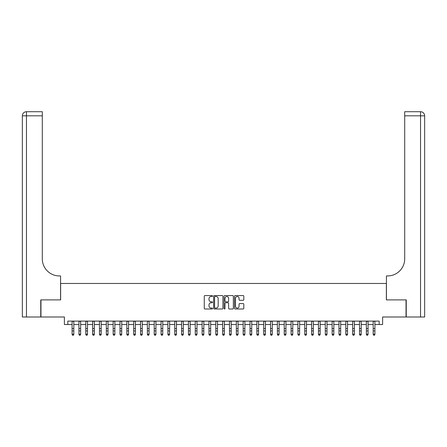 <?xml version="1.0" encoding="UTF-8"?>
<svg xmlns="http://www.w3.org/2000/svg" width="447" height="447" viewBox="0 0 447 447"><rect width="100%" height="100%" fill="white"/><g stroke="black" fill="none" stroke-linecap="round" stroke-linejoin="round"><path stroke-width="0.67" d="M212.554 296.037A0.469 0.469 0 0 0 212.079 295.568L204.944 295.568A0.67 0.67 0 0 0 204.273 296.238L204.273 308.329A0.67 0.67 0 0 0 204.944 309L212.079 309A0.469 0.469 0 0 0 212.554 308.531A0.469 0.469 0 0 0 212.079 308.061L211.157 308.061A2.151 2.151 0 0 1 209.006 305.916L209.006 304.904A2.151 2.151 0 0 1 211.157 302.759L212.079 302.759A0.469 0.469 0 0 0 212.554 302.284A0.469 0.469 0 0 0 212.079 301.814L211.157 301.814A2.151 2.151 0 0 1 209.006 299.669L209.006 298.657A2.151 2.151 0 0 1 211.157 296.512L212.079 296.512A0.469 0.469 0 0 0 212.554 296.037M243.129 300.306A0.67 0.67 0 0 0 243.799 299.635L243.799 296.238A0.67 0.67 0 0 0 243.129 295.568L235.206 295.568A0.67 0.67 0 0 0 234.53 296.238L234.53 308.329A0.67 0.67 0 0 0 235.206 309L243.129 309A0.67 0.67 0 0 0 243.799 308.329L243.799 304.234A0.67 0.67 0 0 0 243.129 303.563L239.737 303.563A0.67 0.67 0 0 0 239.067 304.234L239.067 306.268A1.799 1.799 0 0 1 237.268 308.061A1.799 1.799 0 0 1 235.474 306.268L235.474 298.305A1.799 1.799 0 0 1 237.268 296.512A1.799 1.799 0 0 1 239.067 298.305L239.067 299.635A0.67 0.67 0 0 0 239.737 300.306L243.129 300.306M67.821 324.528L67.821 321.102L379.179 321.102L379.179 324.528L382.598 324.528L382.598 316.996L406.038 316.996L406.038 299.892L386.364 299.892L386.364 283.465L60.636 283.465L60.636 299.892L40.962 299.892L40.962 316.996L64.402 316.996L64.402 324.528L72.101 324.528M222.913 296.238A0.67 0.67 0 0 0 222.243 295.568L214.314 295.568A0.67 0.67 0 0 0 213.644 296.238L213.644 308.329A0.67 0.67 0 0 0 214.314 309L222.243 309A0.67 0.67 0 0 0 222.913 308.329L222.913 296.238M224.757 295.568L232.686 295.568A0.67 0.67 0 0 1 233.356 296.238L233.356 308.329A0.67 0.67 0 0 1 232.686 309L229.294 309A0.67 0.67 0 0 1 228.624 308.329L228.624 303.429A0.67 0.67 0 0 0 227.948 302.759L225.701 302.759A0.67 0.67 0 0 0 225.025 303.429L225.025 308.531A0.469 0.469 0 0 1 224.556 309A0.469 0.469 0 0 1 224.087 308.531L224.087 296.238A0.67 0.67 0 0 1 224.757 295.568M73.811 324.528L78.94 324.528M80.65 324.528L85.785 324.528M87.495 324.528L92.63 324.528M94.339 324.528L99.469 324.528M101.184 324.528L106.313 324.528M108.023 324.528L113.158 324.528M114.868 324.528L119.997 324.528M121.713 324.528L126.842 324.528M128.552 324.528L133.687 324.528M135.396 324.528L140.531 324.528M142.241 324.528L147.37 324.528M149.08 324.528L154.215 324.528M155.925 324.528L161.06 324.528M162.769 324.528L167.899 324.528M169.614 324.528L174.743 324.528M176.453 324.528L181.588 324.528M183.298 324.528L188.427 324.528M190.143 324.528L195.272 324.528M196.982 324.528L202.117 324.528M203.826 324.528L208.961 324.528M210.671 324.528L215.8 324.528M217.51 324.528L222.645 324.528M224.355 324.528L229.49 324.528M231.2 324.528L236.329 324.528M238.039 324.528L243.174 324.528M244.883 324.528L250.018 324.528M251.728 324.528L256.857 324.528M258.573 324.528L263.702 324.528M265.412 324.528L270.547 324.528M272.257 324.528L277.386 324.528M279.101 324.528L284.231 324.528M285.94 324.528L291.075 324.528M292.785 324.528L297.92 324.528M299.63 324.528L304.759 324.528M306.469 324.528L311.604 324.528M313.313 324.528L318.448 324.528M320.158 324.528L325.287 324.528M327.003 324.528L332.132 324.528M333.842 324.528L338.977 324.528M340.687 324.528L345.816 324.528M347.531 324.528L352.661 324.528M354.37 324.528L359.505 324.528M361.215 324.528L366.35 324.528M368.06 324.528L373.189 324.528M374.899 324.528L379.179 324.528M215.052 296.512A0.469 0.469 0 0 0 214.582 296.981L214.582 307.592A0.469 0.469 0 0 0 215.052 308.061L216.03 308.061A2.151 2.151 0 0 0 218.175 305.916L218.175 298.657A2.151 2.151 0 0 0 216.03 296.512L215.052 296.512M228.624 298.339A1.799 1.799 0 0 0 226.825 296.545A1.799 1.799 0 0 0 225.025 298.339L225.025 301.144A0.67 0.67 0 0 0 225.701 301.814L227.948 301.814A0.67 0.67 0 0 0 228.624 301.144L228.624 298.339M73.811 321.102L73.811 334.54L73.297 335.289L72.61 335.138L73.297 335.289M72.101 321.102L72.101 334.16L73.811 334.16L73.297 335.138M72.61 335.289L72.101 334.54L72.61 335.138M40.755 299.892L60.569 299.892L60.569 275.939L59.406 275.939A17.109 17.109 0 0 1 42.297 258.835L42.297 115.812L26.457 115.812L26.457 316.996L40.755 316.996L40.755 299.892M26.457 316.996L22.35 316.996L22.35 115.812A4.107 4.107 0 0 1 26.457 111.711L42.297 111.711L42.297 115.812M59.406 275.939A17.109 17.109 0 0 1 42.297 258.835M26.457 111.711A4.107 4.107 0 0 0 22.35 115.812L26.457 115.812L26.457 111.711M420.543 316.996L420.543 115.812L424.65 115.812A4.107 4.107 0 0 0 420.543 111.711A4.107 4.107 0 0 1 424.65 115.812L424.65 316.996L406.245 316.996L406.245 299.892L386.431 299.892L386.431 275.939L387.594 275.939A17.109 17.109 0 0 0 404.703 258.835L404.703 111.711L420.543 111.711L404.703 111.711M387.594 275.939A17.109 17.109 0 0 0 404.703 258.835M80.65 321.102L80.65 334.54L80.142 335.289L79.454 335.138L80.142 335.289M78.94 321.102L78.94 334.16L80.65 334.16L80.142 335.138M79.454 335.289L78.94 334.54L79.454 335.138M87.495 321.102L87.495 334.54L86.981 335.289L86.299 335.138L86.981 335.289M85.785 321.102L85.785 334.16L87.495 334.16L86.981 335.138M86.299 335.289L85.785 334.54L86.299 335.138M94.339 321.102L94.339 334.54L93.825 335.289L93.144 335.138L93.825 335.289M92.63 321.102L92.63 334.16L94.339 334.16L93.825 335.138M93.144 335.289L92.63 334.54L93.144 335.138M101.184 321.102L101.184 334.54L100.67 335.289L99.983 335.138L100.67 335.289M99.469 321.102L99.469 334.16L101.184 334.16L100.67 335.138M99.983 335.289L99.469 334.54L99.983 335.138M108.023 321.102L108.023 334.54L107.509 335.289L106.827 335.138L107.509 335.289M106.313 321.102L106.313 334.16L108.023 334.16L107.509 335.138M106.827 335.289L106.313 334.54L106.827 335.138M114.868 321.102L114.868 334.54L114.354 335.289L113.672 335.138L114.354 335.289M113.158 321.102L113.158 334.16L114.868 334.16L114.354 335.138M113.672 335.289L113.158 334.54L113.672 335.138M121.713 321.102L121.713 334.54L121.198 335.289L120.511 335.138L121.198 335.289M119.997 321.102L119.997 334.16L121.713 334.16L121.198 335.138M120.511 335.289L119.997 334.54L120.511 335.138M128.552 321.102L128.552 334.54L128.038 335.289L127.356 335.138L128.038 335.289M126.842 321.102L126.842 334.16L128.552 334.16L128.038 335.138M127.356 335.289L126.842 334.54L127.356 335.138M135.396 321.102L135.396 334.54L134.882 335.289L134.201 335.138L134.882 335.289M133.687 321.102L133.687 334.16L135.396 334.16L134.882 335.138M134.201 335.289L133.687 334.54L134.201 335.138M142.241 321.102L142.241 334.54L141.727 335.289L141.04 335.138L141.727 335.289M140.531 321.102L140.531 334.16L142.241 334.16L141.727 335.138M141.04 335.289L140.531 334.54L141.04 335.138M149.08 321.102L149.08 334.54L148.572 335.289L147.884 335.138L148.572 335.289M147.37 321.102L147.37 334.16L149.08 334.16L148.572 335.138M147.884 335.289L147.37 334.54L147.884 335.138M155.925 321.102L155.925 334.54L155.411 335.289L154.729 335.138L155.411 335.289M154.215 321.102L154.215 334.16L155.925 334.16L155.411 335.138M154.729 335.289L154.215 334.54L154.729 335.138M162.769 321.102L162.769 334.54L162.255 335.289L161.568 335.138L162.255 335.289M161.06 321.102L161.06 334.16L162.769 334.16L162.255 335.138M161.568 335.289L161.06 334.54L161.568 335.138M169.614 321.102L169.614 334.54L169.1 335.289L168.413 335.138L169.1 335.289M167.899 321.102L167.899 334.16L169.614 334.16L169.1 335.138M168.413 335.289L167.899 334.54L168.413 335.138M176.453 321.102L176.453 334.54L175.939 335.289L175.258 335.138L175.939 335.289M174.743 321.102L174.743 334.16L176.453 334.16L175.939 335.138M175.258 335.289L174.743 334.54L175.258 335.138M183.298 321.102L183.298 334.54L182.784 335.289L182.102 335.138L182.784 335.289M181.588 321.102L181.588 334.16L183.298 334.16L182.784 335.138M182.102 335.289L181.588 334.54L182.102 335.138M190.143 321.102L190.143 334.54L189.629 335.289L188.941 335.138L189.629 335.289M188.427 321.102L188.427 334.16L190.143 334.16L189.629 335.138M188.941 335.289L188.427 334.54L188.941 335.138M196.982 321.102L196.982 334.54L196.468 335.289L195.786 335.138L196.468 335.289M195.272 321.102L195.272 334.16L196.982 334.16L196.468 335.138M195.786 335.289L195.272 334.54L195.786 335.138M203.826 321.102L203.826 334.54L203.312 335.289L202.631 335.138L203.312 335.289M202.117 321.102L202.117 334.16L203.826 334.16L203.312 335.138M202.631 335.289L202.117 334.54L202.631 335.138M210.671 321.102L210.671 334.54L210.157 335.289L209.47 335.138L210.157 335.289M208.961 321.102L208.961 334.16L210.671 334.16L210.157 335.138M209.47 335.289L208.961 334.54L209.47 335.138M217.51 321.102L217.51 334.54L217.002 335.289L216.314 335.138L217.002 335.289M215.8 321.102L215.8 334.16L217.51 334.16L217.002 335.138M216.314 335.289L215.8 334.54L216.314 335.138M224.355 321.102L224.355 334.54L223.841 335.289L223.159 335.138L223.841 335.289M222.645 321.102L222.645 334.16L224.355 334.16L223.841 335.138M223.159 335.289L222.645 334.54L223.159 335.138M231.2 321.102L231.2 334.54L230.686 335.289L229.998 335.138L230.686 335.289M229.49 321.102L229.49 334.16L231.2 334.16L230.686 335.138M229.998 335.289L229.49 334.54L229.998 335.138M238.039 321.102L238.039 334.54L237.53 335.289L236.843 335.138L237.53 335.289M236.329 321.102L236.329 334.16L238.039 334.16L237.53 335.138M236.843 335.289L236.329 334.54L236.843 335.138M244.883 321.102L244.883 334.54L244.369 335.289L243.688 335.138L244.369 335.289M243.174 321.102L243.174 334.16L244.883 334.16L244.369 335.138M243.688 335.289L243.174 334.54L243.688 335.138M251.728 321.102L251.728 334.54L251.214 335.289L250.532 335.138L251.214 335.289M250.018 321.102L250.018 334.16L251.728 334.16L251.214 335.138M250.532 335.289L250.018 334.54L250.532 335.138M258.573 321.102L258.573 334.54L258.059 335.289L257.371 335.138L258.059 335.289M256.857 321.102L256.857 334.16L258.573 334.16L258.059 335.138M257.371 335.289L256.857 334.54L257.371 335.138M265.412 321.102L265.412 334.54L264.898 335.289L264.216 335.138L264.898 335.289M263.702 321.102L263.702 334.16L265.412 334.16L264.898 335.138M264.216 335.289L263.702 334.54L264.216 335.138M272.257 321.102L272.257 334.54L271.742 335.289L271.061 335.138L271.742 335.289M270.547 321.102L270.547 334.16L272.257 334.16L271.742 335.138M271.061 335.289L270.547 334.54L271.061 335.138M279.101 321.102L279.101 334.54L278.587 335.289L277.9 335.138L278.587 335.289M277.386 321.102L277.386 334.16L279.101 334.16L278.587 335.138M277.9 335.289L277.386 334.54L277.9 335.138M285.94 321.102L285.94 334.54L285.432 335.289L284.745 335.138L285.432 335.289M284.231 321.102L284.231 334.16L285.94 334.16L285.432 335.138M284.745 335.289L284.231 334.54L284.745 335.138M292.785 321.102L292.785 334.54L292.271 335.289L291.589 335.138L292.271 335.289M291.075 321.102L291.075 334.16L292.785 334.16L292.271 335.138M291.589 335.289L291.075 334.54L291.589 335.138M299.63 321.102L299.63 334.54L299.116 335.289L298.428 335.138L299.116 335.289M297.92 321.102L297.92 334.16L299.63 334.16L299.116 335.138M298.428 335.289L297.92 334.54L298.428 335.138M306.469 321.102L306.469 334.54L305.96 335.289L305.273 335.138L305.96 335.289M304.759 321.102L304.759 334.16L306.469 334.16L305.96 335.138M305.273 335.289L304.759 334.54L305.273 335.138M313.313 321.102L313.313 334.54L312.799 335.289L312.118 335.138L312.799 335.289M311.604 321.102L311.604 334.16L313.313 334.16L312.799 335.138M312.118 335.289L311.604 334.54L312.118 335.138M320.158 321.102L320.158 334.54L319.644 335.289L318.962 335.138L319.644 335.289M318.448 321.102L318.448 334.16L320.158 334.16L319.644 335.138M318.962 335.289L318.448 334.54L318.962 335.138M327.003 321.102L327.003 334.54L326.489 335.289L325.802 335.138L326.489 335.289M325.287 321.102L325.287 334.16L327.003 334.16L326.489 335.138M325.802 335.289L325.287 334.54L325.802 335.138M333.842 321.102L333.842 334.54L333.328 335.289L332.646 335.138L333.328 335.289M332.132 321.102L332.132 334.16L333.842 334.16L333.328 335.138M332.646 335.289L332.132 334.54L332.646 335.138M340.687 321.102L340.687 334.54L340.173 335.289L339.491 335.138L340.173 335.289M338.977 321.102L338.977 334.16L340.687 334.16L340.173 335.138M339.491 335.289L338.977 334.54L339.491 335.138M347.531 321.102L347.531 334.54L347.017 335.289L346.33 335.138L347.017 335.289M345.816 321.102L345.816 334.16L347.531 334.16L347.017 335.138M346.33 335.289L345.816 334.54L346.33 335.138M354.37 321.102L354.37 334.54L353.856 335.289L353.175 335.138L353.856 335.289M352.661 321.102L352.661 334.16L354.37 334.16L353.856 335.138M353.175 335.289L352.661 334.54L353.175 335.138M361.215 321.102L361.215 334.54L360.701 335.289L360.019 335.138L360.701 335.289M359.505 321.102L359.505 334.16L361.215 334.16L360.701 335.138M360.019 335.289L359.505 334.54L360.019 335.138M368.06 321.102L368.06 334.54L367.546 335.289L366.858 335.138L367.546 335.289M366.35 321.102L366.35 334.16L368.06 334.16L367.546 335.138M366.858 335.289L366.35 334.54L366.858 335.138M374.899 321.102L374.899 334.54L374.39 335.289L373.703 335.138L374.39 335.289M373.189 321.102L373.189 334.16L374.899 334.16L374.39 335.138M373.703 335.289L373.189 334.54L373.703 335.138M73.811 328.551L72.101 328.551M73.811 330.897L72.101 330.897M73.811 321.326L72.101 321.326M420.543 111.711L420.543 115.812L404.703 115.812M80.65 328.551L78.94 328.551M80.65 330.897L78.94 330.897M80.65 321.326L78.94 321.326M87.495 328.551L85.785 328.551M87.495 330.897L85.785 330.897M87.495 321.326L85.785 321.326M94.339 328.551L92.63 328.551M94.339 330.897L92.63 330.897M94.339 321.326L92.63 321.326M101.184 328.551L99.469 328.551M101.184 330.897L99.469 330.897M101.184 321.326L99.469 321.326M108.023 328.551L106.313 328.551M108.023 330.897L106.313 330.897M108.023 321.326L106.313 321.326M114.868 328.551L113.158 328.551M114.868 330.897L113.158 330.897M114.868 321.326L113.158 321.326M121.713 328.551L119.997 328.551M121.713 330.897L119.997 330.897M121.713 321.326L119.997 321.326M128.552 328.551L126.842 328.551M128.552 330.897L126.842 330.897M128.552 321.326L126.842 321.326M135.396 328.551L133.687 328.551M135.396 330.897L133.687 330.897M135.396 321.326L133.687 321.326M142.241 328.551L140.531 328.551M142.241 330.897L140.531 330.897M142.241 321.326L140.531 321.326M149.08 328.551L147.37 328.551M149.08 330.897L147.37 330.897M149.08 321.326L147.37 321.326M155.925 328.551L154.215 328.551M155.925 330.897L154.215 330.897M155.925 321.326L154.215 321.326M162.769 328.551L161.06 328.551M162.769 330.897L161.06 330.897M162.769 321.326L161.06 321.326M169.614 328.551L167.899 328.551M169.614 330.897L167.899 330.897M169.614 321.326L167.899 321.326M176.453 328.551L174.743 328.551M176.453 330.897L174.743 330.897M176.453 321.326L174.743 321.326M183.298 328.551L181.588 328.551M183.298 330.897L181.588 330.897M183.298 321.326L181.588 321.326M190.143 328.551L188.427 328.551M190.143 330.897L188.427 330.897M190.143 321.326L188.427 321.326M196.982 328.551L195.272 328.551M196.982 330.897L195.272 330.897M196.982 321.326L195.272 321.326M203.826 328.551L202.117 328.551M203.826 330.897L202.117 330.897M203.826 321.326L202.117 321.326M210.671 328.551L208.961 328.551M210.671 330.897L208.961 330.897M210.671 321.326L208.961 321.326M217.51 328.551L215.8 328.551M217.51 330.897L215.8 330.897M217.51 321.326L215.8 321.326M224.355 328.551L222.645 328.551M224.355 330.897L222.645 330.897M224.355 321.326L222.645 321.326M231.2 328.551L229.49 328.551M231.2 330.897L229.49 330.897M231.2 321.326L229.49 321.326M238.039 328.551L236.329 328.551M238.039 330.897L236.329 330.897M238.039 321.326L236.329 321.326M244.883 328.551L243.174 328.551M244.883 330.897L243.174 330.897M244.883 321.326L243.174 321.326M251.728 328.551L250.018 328.551M251.728 330.897L250.018 330.897M251.728 321.326L250.018 321.326M258.573 328.551L256.857 328.551M258.573 330.897L256.857 330.897M258.573 321.326L256.857 321.326M265.412 328.551L263.702 328.551M265.412 330.897L263.702 330.897M265.412 321.326L263.702 321.326M272.257 328.551L270.547 328.551M272.257 330.897L270.547 330.897M272.257 321.326L270.547 321.326M279.101 328.551L277.386 328.551M279.101 330.897L277.386 330.897M279.101 321.326L277.386 321.326M285.94 328.551L284.231 328.551M285.94 330.897L284.231 330.897M285.94 321.326L284.231 321.326M292.785 328.551L291.075 328.551M292.785 330.897L291.075 330.897M292.785 321.326L291.075 321.326M299.63 328.551L297.92 328.551M299.63 330.897L297.92 330.897M299.63 321.326L297.92 321.326M306.469 328.551L304.759 328.551M306.469 330.897L304.759 330.897M306.469 321.326L304.759 321.326M313.313 328.551L311.604 328.551M313.313 330.897L311.604 330.897M313.313 321.326L311.604 321.326M320.158 328.551L318.448 328.551M320.158 330.897L318.448 330.897M320.158 321.326L318.448 321.326M327.003 328.551L325.287 328.551M327.003 330.897L325.287 330.897M327.003 321.326L325.287 321.326M333.842 328.551L332.132 328.551M333.842 330.897L332.132 330.897M333.842 321.326L332.132 321.326M340.687 328.551L338.977 328.551M340.687 330.897L338.977 330.897M340.687 321.326L338.977 321.326M347.531 328.551L345.816 328.551M347.531 330.897L345.816 330.897M347.531 321.326L345.816 321.326M354.37 328.551L352.661 328.551M354.37 330.897L352.661 330.897M354.37 321.326L352.661 321.326M361.215 328.551L359.505 328.551M361.215 330.897L359.505 330.897M361.215 321.326L359.505 321.326M368.06 328.551L366.35 328.551M368.06 330.897L366.35 330.897M368.06 321.326L366.35 321.326M374.899 328.551L373.189 328.551M374.899 330.897L373.189 330.897M374.899 321.326L373.189 321.326"/></g></svg>
